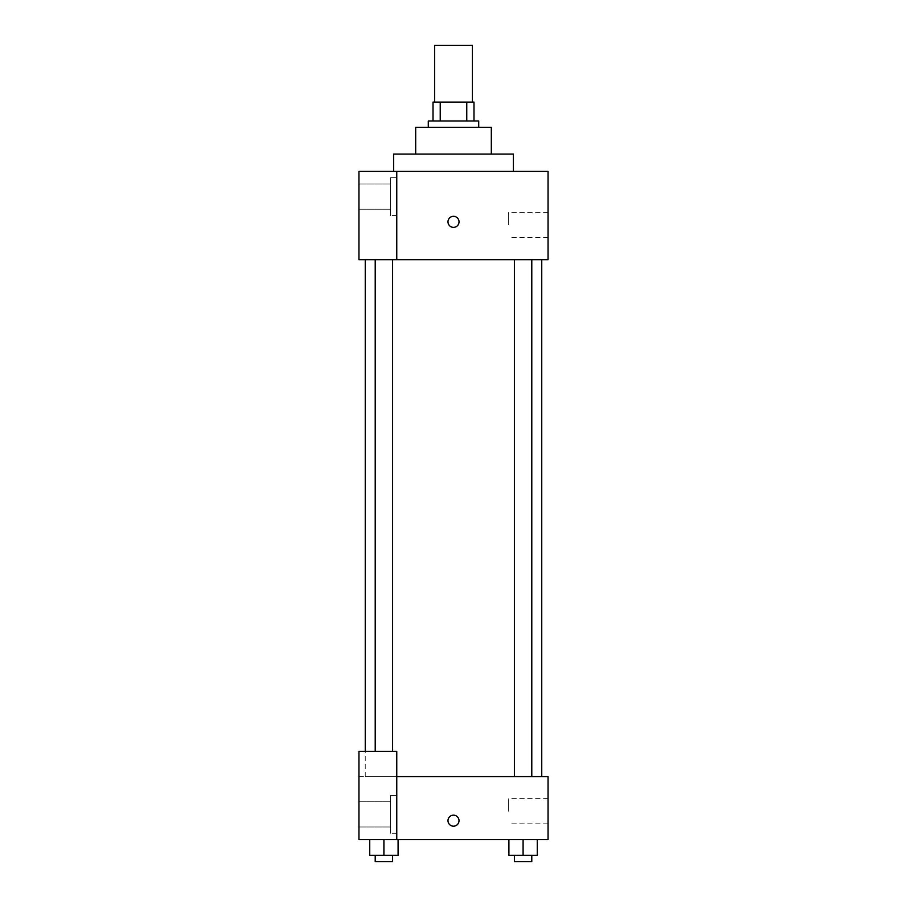 <?xml version="1.0" encoding="UTF-8"?>
<svg xmlns="http://www.w3.org/2000/svg" width="907" height="907" viewBox="0 0 907 907"><rect width="100%" height="100%" fill="white"/><g stroke="black" fill="none" stroke-linecap="round" stroke-linejoin="round"><path stroke-width="0.68" stroke-dasharray="4.54 3.4" d="M434.589 45.35L472.411 45.35M453.5 102.083L434.589 102.083L453.5 102.083M466.765 120.994L466.765 102.083L473.987 102.083L473.987 120.994L440.235 120.994L473.987 120.994M466.765 102.083L433.013 102.083M440.235 120.994L433.013 120.994L440.235 120.994L440.235 102.083M478.715 120.994L428.285 120.994M428.285 127.297L478.715 127.297L428.285 127.297M491.322 127.297L415.678 127.297M415.678 154.088L491.322 154.088L415.678 154.088M513.385 154.088L393.615 154.088M393.615 171.423L513.385 171.423L393.615 171.423M396.767 259.663L548.055 259.663L548.055 171.423L358.945 171.423L358.945 259.663L396.767 259.663L396.767 171.423M459.01 221.852A5.51 5.51 0 0 0 450.745 217.068A5.51 5.51 0 0 0 450.745 226.625A5.51 5.51 0 0 0 459.01 221.852A5.51 5.51 0 0 1 450.745 226.625A5.51 5.51 0 0 1 450.745 217.068A5.51 5.51 0 0 1 459.01 221.852M523.09 259.663L531.785 259.663L523.09 259.663M383.91 259.663L375.215 259.663L383.91 259.663M453.5 259.663L365.249 259.663L453.5 259.663M548.055 225.004L548.055 237.611L548.055 225.004M396.767 177.727L396.767 215.549L396.767 177.727L396.767 215.549L396.767 177.727L390.464 177.727L390.464 215.549L390.464 177.727L390.464 215.549L390.464 177.727L396.767 177.727M390.464 196.638L390.464 209.245L390.464 196.638M358.945 196.638L358.945 209.245L358.945 196.638M358.945 221.852L358.945 216.331L358.957 221.852M508.668 225.004L508.668 212.397L508.668 225.004M447.99 221.852A5.51 5.51 0 0 0 456.255 226.625A5.51 5.51 0 0 0 456.255 217.068A5.51 5.51 0 0 0 447.99 221.852M453.5 776.551L365.249 776.551L453.5 776.551M523.09 776.551L514.394 776.551L523.09 776.551M383.91 776.551L375.215 776.551L383.91 776.551M358.945 776.551L396.767 776.551L358.945 776.551L358.945 839.587L396.767 839.587L396.767 751.336L358.945 751.336L358.945 776.551M396.767 839.587L548.055 839.587L548.055 776.551L396.767 776.551L396.767 751.336L396.767 839.587L396.767 776.551M358.945 820.676L358.945 826.198L358.957 820.676M358.945 814.373L358.945 826.98L358.945 814.373M390.464 814.373L390.464 801.765L390.464 814.373M390.464 795.462L390.464 833.284L390.464 795.462L390.464 833.284L390.464 795.462L396.767 795.462L396.767 833.284L396.767 795.462L390.464 795.462M396.767 795.462L396.767 833.284L396.767 795.462M396.767 751.336L358.945 751.336L396.767 751.336M398.094 855.346L398.094 839.587L398.094 855.346L383.91 855.346L398.094 855.346L383.91 855.346L383.91 839.587L398.082 839.587L369.727 839.587L398.094 839.587L369.727 839.587L398.094 839.587L383.91 839.587L383.91 855.346L369.727 855.346L369.727 839.587L369.727 855.346L392.606 855.346L369.727 855.346L369.727 839.587M537.273 855.346L537.273 839.587L537.273 855.346L523.09 855.346L537.273 855.346L523.09 855.346L523.09 839.587L508.918 839.587L537.261 839.587L508.906 839.587L537.273 839.587L508.906 839.587L537.273 839.587L523.09 839.587L523.09 855.346L508.906 855.346L508.906 839.587L508.906 855.346L531.785 855.346L508.906 855.346L508.906 839.587M548.055 811.221L548.055 823.828L548.055 811.221M508.668 811.221L508.668 798.614L508.668 811.221M447.99 820.676A5.51 5.51 0 0 0 456.255 825.449A5.51 5.51 0 0 0 456.255 815.903A5.51 5.51 0 0 0 447.99 820.676M459.01 820.676A5.51 5.51 0 0 0 450.745 815.903A5.51 5.51 0 0 0 450.745 825.449A5.51 5.51 0 0 0 459.01 820.676A5.51 5.51 0 0 1 450.745 825.449A5.51 5.51 0 0 1 450.745 815.903A5.51 5.51 0 0 1 459.01 820.676M514.394 855.346L514.394 861.65L531.785 861.65L514.394 861.65L531.785 861.65L531.785 855.346L514.394 855.346L531.785 855.346M523.09 855.346L523.09 839.587M375.215 855.346L375.215 861.65L392.606 861.65L375.215 861.65L392.606 861.65L392.606 855.346L375.215 855.346L392.606 855.346M383.91 855.346L383.91 839.587M396.767 215.549L390.464 215.549L396.767 215.549M358.945 209.245L390.464 209.245L358.945 209.245M358.945 184.03L390.464 184.03L358.945 184.03M548.055 212.397L508.668 212.397M548.055 237.611L508.668 237.611M365.249 776.551L365.249 751.336M392.606 751.336L392.606 259.663M375.215 751.336L375.215 259.663M531.785 776.551L531.785 259.663M514.394 776.551L514.394 259.663M358.945 826.98L390.464 826.98L358.945 826.98M358.945 801.765L390.464 801.765L358.945 801.765M396.767 833.284L390.464 833.284L396.767 833.284M548.055 798.614L508.668 798.614M548.055 823.828L508.668 823.828"/><path stroke-width="1.36" d="M472.411 102.083L472.411 45.35L434.589 45.35L434.589 102.083M440.235 120.994L440.235 102.083L433.013 102.083L433.013 120.994L433.013 102.083M440.235 102.083L473.987 102.083L473.987 120.994M466.765 120.994L466.765 102.083M428.285 127.297L428.285 120.994L478.715 120.994L478.715 127.297M415.678 154.088L415.678 127.297L491.322 127.297L491.322 154.088M393.615 171.423L393.615 154.088L513.385 154.088L513.385 171.423M396.767 171.423L358.945 171.423L358.945 259.663L548.055 259.663L548.055 171.423L396.767 171.423L396.767 259.663M447.99 221.852A5.51 5.51 0 0 1 456.255 217.068A5.51 5.51 0 0 1 456.255 226.625A5.51 5.51 0 0 1 447.99 221.852M396.767 776.551L548.055 776.551L548.055 839.587L358.945 839.587L358.945 751.336L396.767 751.336L396.767 839.587M447.99 820.676A5.51 5.51 0 0 1 456.255 815.903A5.51 5.51 0 0 1 456.255 825.449A5.51 5.51 0 0 1 447.99 820.676M508.906 839.587L508.906 855.346L537.273 855.346L537.273 839.587L537.273 855.346M523.09 855.346L523.09 839.587M531.785 855.346L531.785 861.65L514.394 861.65L514.394 855.346M369.727 839.587L369.727 855.346L398.094 855.346L398.094 839.587L398.094 855.346M383.91 855.346L383.91 839.587M392.606 855.346L392.606 861.65L375.215 861.65L375.215 855.346M541.751 776.551L541.751 259.663M365.249 751.336L365.249 259.663M514.394 259.663L514.394 776.551M531.785 259.663L531.785 776.551M392.606 751.336L392.606 259.663M375.215 751.336L375.215 259.663"/></g></svg>

